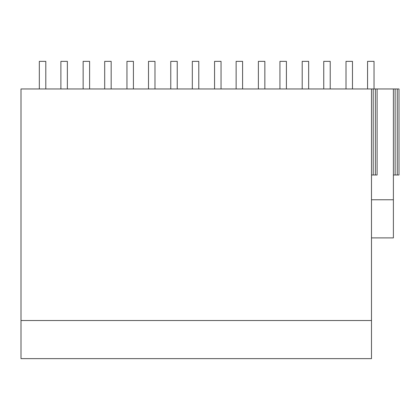 <?xml version="1.0" encoding="UTF-8"?>
<svg xmlns="http://www.w3.org/2000/svg" width="420" height="420" viewBox="0 0 420 420"><rect width="100%" height="100%" fill="white"/><g stroke="black" fill="none" stroke-linecap="round" stroke-linejoin="round"><path stroke-width="0.63" d="M371.49 199.778L393.393 199.778L393.393 237.899L371.49 237.899M393.393 199.778L393.393 88.961L21 88.961L21 358.638L371.49 358.638L371.49 320.518L21 320.518M393.393 88.961L399 88.961L399 174.988L395.12 174.988L395.12 88.961M371.49 88.961L371.49 320.518M371.49 174.988L377.097 174.988L377.097 88.961M397.273 88.961L397.273 174.988M375.37 88.961L375.37 174.988M373.212 88.961L373.212 174.988M393.393 174.988L395.12 174.988M60.89 88.961L60.89 61.362L67.358 61.362L67.358 88.961M39.328 88.961L39.328 61.362L45.796 61.362L45.796 88.961M104.701 88.961L104.701 61.362L111.169 61.362L111.169 88.961M83.139 88.961L83.139 61.362L89.607 61.362L89.607 88.961M148.507 88.961L148.507 61.362L154.98 61.362L154.98 88.961M126.95 88.961L126.95 61.362L133.418 61.362L133.418 88.961M192.318 88.961L192.318 61.362L198.786 61.362L198.786 88.961M170.762 88.961L170.762 61.362L177.23 61.362L177.23 88.961M236.129 88.961L236.129 61.362L242.597 61.362L242.597 88.961M214.573 88.961L214.573 61.362L221.041 61.362L221.041 88.961M279.941 88.961L279.941 61.362L286.409 61.362L286.409 88.961M258.384 88.961L258.384 61.362L264.852 61.362L264.852 88.961M323.752 88.961L323.752 61.362L330.22 61.362L330.22 88.961M302.195 88.961L302.195 61.362L308.663 61.362L308.663 88.961M367.563 88.961L367.563 61.362L374.031 61.362L374.031 88.961M346.006 88.961L346.006 61.362L352.475 61.362L352.475 88.961"/></g></svg>
